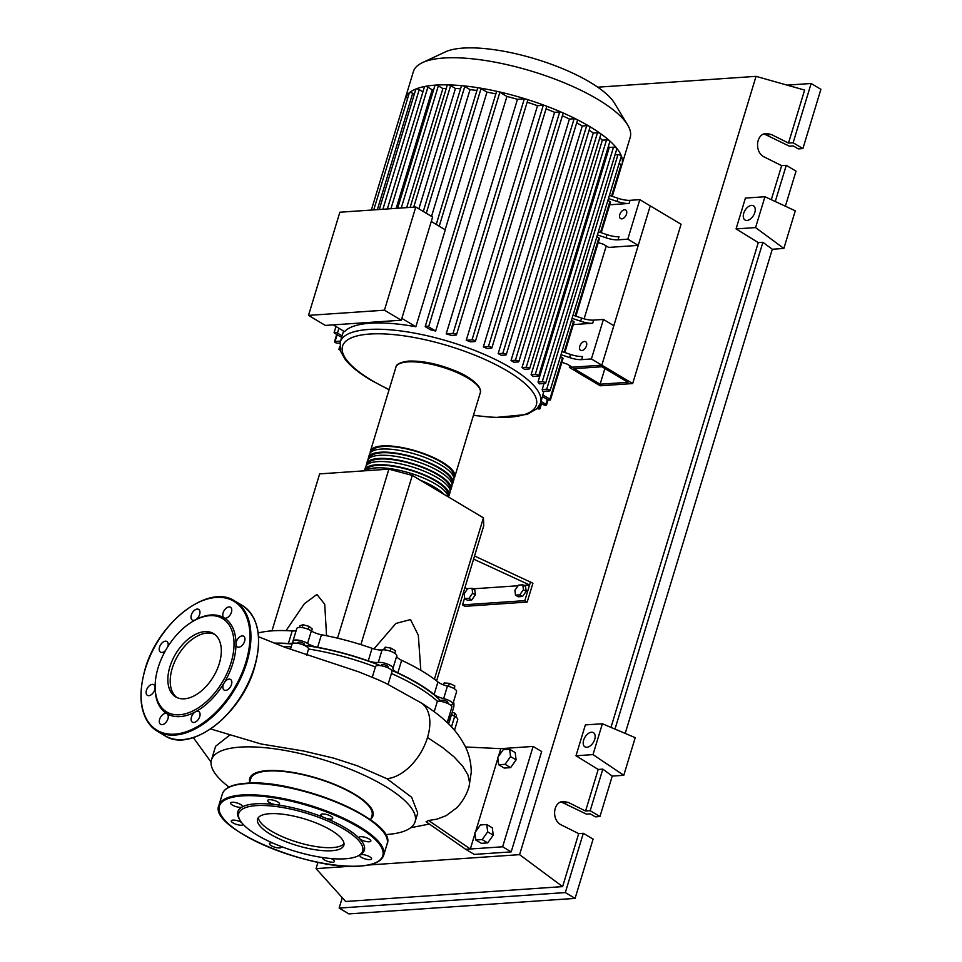 <?xml version="1.0" encoding="UTF-8"?>
<svg xmlns="http://www.w3.org/2000/svg" width="962" height="962" viewBox="0 0 962 962"><rect width="100%" height="100%" fill="white"/><g stroke="black" fill="none" stroke-linecap="round" stroke-linejoin="round"><path stroke-width="1.44" d="M274.759 643.41A109.403 33.574 16.9 0 1 292.087 644.011M304.317 645.358A109.403 33.574 16.9 0 1 380.483 665.644M391.558 670.249A109.403 33.574 16.9 0 1 417.664 683.549A109.403 33.574 16.9 0 1 441.065 701.286M441.029 701.418L441.269 700.601A3.439 1.058 16.9 0 1 442.195 700.192A3.439 1.058 16.9 0 1 445.959 700.985A3.439 1.058 16.9 0 1 447.859 702.597L447.619 703.426M381.421 665.031A3.439 1.058 16.9 0 1 381.433 664.922A3.439 1.058 16.9 0 1 384.86 664.862A3.439 1.058 16.9 0 1 388.035 666.81A3.439 1.058 16.9 0 1 388.023 666.919A3.439 1.058 16.9 0 1 387.963 667.027M297.679 643.337L297.931 642.52A3.439 1.058 16.9 0 1 300.084 642.171A3.439 1.058 16.9 0 1 303.535 643.362A3.439 1.058 16.9 0 1 304.521 644.516L304.269 645.334M522.811 584.824L523.424 589.694L519.769 594.853L515.5 595.153L514.898 590.283L518.554 585.112L522.811 584.824L525.565 586.459L526.178 591.329L523.424 589.694M526.178 591.329L522.51 596.5L519.769 594.853M522.51 596.5L518.253 596.789L515.5 595.153M472.041 588.299L472.643 593.181L468.987 598.34L464.73 598.629L464.117 593.758L467.772 588.6L472.041 588.299L474.795 589.947L475.396 594.817L472.643 593.181M475.396 594.817L471.741 599.975L468.987 598.34M471.741 599.975L467.472 600.276L464.73 598.629M472.943 588.84L518.097 585.75M523.713 585.365L529.581 584.956L524.819 600.637L527.188 602.056L464.874 606.325L462.506 604.918L524.819 600.637M464.634 597.907L462.506 604.918M527.188 602.056L532.912 583.237L474.555 555.988M473.593 559.126L529.581 584.956L530.531 581.83M467.267 589.237L465.019 587.373M337.542 638.167L388.888 469.143L319.649 473.893L271.957 630.868M388.888 469.143L412.289 475.42L483.429 517.845L434.403 679.22M412.289 475.42L360.882 644.612M420.815 670.31L418.314 635.257L410.509 619.564L395.875 623.46L373.953 648.917M483.429 517.845L483.754 525.697L436.604 680.88M326.551 635.738L324.735 604.268L316.919 594.444L304.353 603.763L286.051 630.639M302.14 627.609L303.018 624.735L300.036 625.697L299.507 627.416M311.616 631.096L312.253 628.98L309.127 626.382L303.018 624.735M308.237 629.316L309.127 626.382M390.235 651.154L391.137 648.184L385.257 647.125L383.417 649.819M384.427 649.867L385.257 647.125M394.769 653.27L395.526 650.793L391.137 648.184M453.908 688.527L454.737 685.81L449.398 683.369L444.143 682.972L443.566 684.896M448.496 686.339L449.398 683.369M454.509 688.888L454.737 685.81M456.048 717.207L456.541 715.584L454.882 713.179L452.224 712.229M454.028 716.005L454.882 713.179M449.35 715.487A109.403 33.574 16.9 0 1 449.17 719.877M454.497 730.302L457.744 719.612A8.61 2.646 -163.1 0 0 454.677 716.377A10.329 3.175 16.9 0 1 451.635 714.165M449.086 722.113A110.089 33.778 -163.1 0 0 449.687 720.586L453.499 708.044A110.089 33.778 -163.1 0 0 453.535 701.695M449.687 720.586A110.089 33.778 -163.1 0 0 449.723 714.237M296.212 630.423A10.329 3.175 16.9 0 1 292.195 630.94L288.384 643.482A10.329 3.175 -163.1 0 0 293.025 642.255A10.329 3.175 -163.1 0 0 293.001 641.582A8.61 2.646 -163.1 0 1 292.989 641.017L296.801 628.475A8.61 2.646 -163.1 0 1 302.561 627.669A8.61 2.646 -163.1 0 1 311.351 630.928L307.539 643.47A10.329 3.175 -163.1 0 0 317.628 647.282L321.44 634.74A10.329 3.175 16.9 0 1 311.351 630.928M292.195 630.94A110.089 33.778 -163.1 0 0 258.189 632.996M288.384 643.482A110.089 33.778 -163.1 0 0 274.05 643.133M372.078 648.328L368.266 660.87A10.329 3.175 -163.1 0 0 378.258 662.445L382.07 649.903A10.329 3.175 16.9 0 1 372.078 648.328A110.089 33.778 -163.1 0 0 321.44 634.74M368.266 660.87A110.089 33.778 -163.1 0 0 317.628 647.282M450.553 705.134A8.61 2.646 -163.1 0 0 452.801 704.1L456.613 691.558A8.61 2.646 -163.1 0 0 447.462 686.074A10.329 3.175 16.9 0 1 437.938 681.95A110.089 33.778 -163.1 0 0 401.647 660.305A10.329 3.175 16.9 0 1 396.777 655.856A8.61 2.646 -163.1 0 0 391.594 651.659A8.61 2.646 -163.1 0 0 382.07 649.903M396.777 655.856L392.965 668.398A10.329 3.175 -163.1 0 0 397.847 672.847L401.647 660.305M437.938 681.95L434.127 694.492A110.089 33.778 -163.1 0 0 397.847 672.847M434.127 694.492A10.329 3.175 -163.1 0 0 443.65 698.616L447.462 686.074M392.965 668.398A8.61 2.646 -163.1 0 0 387.782 664.201A8.61 2.646 -163.1 0 0 378.258 662.445M307.539 643.47A8.61 2.646 -163.1 0 0 298.749 640.223A8.61 2.646 -163.1 0 0 292.989 641.017M452.801 704.1A8.61 2.646 -163.1 0 0 443.65 698.616M370.226 452.898A44.084 13.528 16.9 0 1 370.394 451.226A44.084 13.528 16.9 0 1 382.203 445.947A44.084 13.528 16.9 0 1 430.315 456.108A44.084 13.528 16.9 0 1 454.737 476.863A44.084 13.528 16.9 0 1 453.956 478.33M452.837 483.128L453.787 479.99A44.084 13.528 -163.1 0 0 429.365 459.247A44.084 13.528 -163.1 0 0 381.253 449.086A44.084 13.528 -163.1 0 0 369.432 454.365L368.482 457.503A44.084 13.528 16.9 0 1 380.303 452.224A44.084 13.528 16.9 0 1 428.403 462.385A44.084 13.528 16.9 0 1 452.837 483.128A44.084 13.528 16.9 0 1 452.044 484.607M368.314 459.163A44.084 13.528 16.9 0 1 368.482 457.503M450.925 489.405L451.875 486.267A44.084 13.528 -163.1 0 0 427.453 465.524A44.084 13.528 -163.1 0 0 379.353 455.351A44.084 13.528 -163.1 0 0 367.532 460.642L366.582 463.78A44.084 13.528 16.9 0 1 378.403 458.489A44.084 13.528 16.9 0 1 426.503 468.65A44.084 13.528 16.9 0 1 450.925 489.405A44.084 13.528 16.9 0 1 450.144 490.873M366.414 465.44A44.084 13.528 16.9 0 1 366.582 463.78M449.026 495.67L449.975 492.544A44.084 13.528 -163.1 0 0 425.553 471.789A44.084 13.528 -163.1 0 0 377.441 461.628A44.084 13.528 -163.1 0 0 365.62 466.907L364.67 470.045A44.084 13.528 16.9 0 1 376.491 464.766A44.084 13.528 16.9 0 1 424.591 474.927A44.084 13.528 16.9 0 1 449.026 495.67A44.084 13.528 16.9 0 1 448.388 496.945M364.514 470.815A44.084 13.528 16.9 0 1 364.67 470.045M448.196 496.837A44.084 13.528 -163.1 0 0 420.851 476.911A44.084 13.528 -163.1 0 0 375.541 467.905A44.084 13.528 -163.1 0 0 365.488 470.743M441.257 492.688A42.701 13.107 -163.1 0 0 423.064 481.842M447.727 495.202A42.701 13.107 -163.1 0 0 423.929 475.132A42.701 13.107 -163.1 0 0 377.441 465.331A42.701 13.107 -163.1 0 0 366.017 470.37M449.627 488.924A42.701 13.107 -163.1 0 0 425.841 468.855A42.701 13.107 -163.1 0 0 379.341 459.054A42.701 13.107 -163.1 0 0 367.917 464.105M451.539 482.659A42.701 13.107 -163.1 0 0 427.741 462.578A42.701 13.107 -163.1 0 0 381.253 452.789A42.701 13.107 -163.1 0 0 369.829 457.828M453.439 476.382A42.701 13.107 -163.1 0 0 429.653 456.313A42.701 13.107 -163.1 0 0 383.153 446.512A42.701 13.107 -163.1 0 0 371.729 451.563M420.346 480.23A44.084 13.528 16.9 0 1 443.963 494.312M404.966 99.411A113.3 34.764 16.9 0 1 405.158 98.701L413.383 71.597A113.3 34.764 16.9 0 1 422.438 62.638L445.322 51.912A93.458 28.68 16.9 0 1 462.914 48.1A93.458 28.68 16.9 0 1 551.082 64.189A93.458 28.68 16.9 0 1 614.622 103.343L627.669 124.988A113.3 34.764 16.9 0 1 630.194 137.47L621.957 164.562A113.3 34.764 16.9 0 1 621.729 165.26A2.068 0.637 16.9 0 1 621.717 165.272M422.438 62.638A113.3 34.764 16.9 0 1 443.771 58.021A113.3 34.764 16.9 0 1 550.649 77.525A113.3 34.764 16.9 0 1 627.669 124.988M405.158 98.701A113.3 34.764 16.9 0 1 405.399 97.992A113.3 34.764 16.9 0 1 409.415 92.677A113.3 34.764 16.9 0 1 416.065 88.925A113.3 34.764 16.9 0 1 424.855 86.46A113.3 34.764 16.9 0 1 435.533 85.113A2.068 0.637 16.9 0 1 438.347 85.871L442.869 88.564L406.685 207.636M584.523 341.462A4.99 2.982 120.8 0 1 585.69 341.726A4.99 2.982 120.8 0 1 586.147 346.681A4.99 2.982 120.8 0 1 581.757 350.565A4.99 2.982 120.8 0 1 580.579 350.3A4.99 2.982 120.8 0 1 580.122 345.358A4.99 2.982 120.8 0 1 584.523 341.462M624.53 209.752A4.99 2.982 120.8 0 1 625.709 210.017A4.99 2.982 120.8 0 1 626.166 214.971A4.99 2.982 120.8 0 1 621.777 218.855A4.99 2.982 120.8 0 1 620.598 218.59A4.99 2.982 120.8 0 1 620.141 213.636A4.99 2.982 120.8 0 1 624.53 209.752M431.277 221.476L445.298 229.834L415.861 326.743A104.69 32.119 -163.1 0 0 370.202 323.22A104.69 32.119 -163.1 0 0 344.54 331.625L333.225 324.879M389.069 389.754L370.767 380.086C359.067 373.124 350.517 366.197 345.117 359.307L340.572 351.226L340.223 342.039L343.566 331.048L342.111 335.834L337.482 333.08A2.068 0.637 16.9 0 0 335.413 332.371A2.068 0.637 16.9 0 0 334.127 332.575A2.068 0.637 16.9 0 0 334.716 333.273L341.63 337.397M384.439 310.185L308.513 315.38L325.348 325.421L401.286 320.214L432.623 217.039L415.788 207.01L384.439 310.185L401.286 320.214M308.513 315.38L339.863 212.217L415.788 207.01M415.861 326.743L401.839 318.386M379.281 209.512L415.861 89.105A2.068 0.637 16.9 0 1 416.065 88.925A2.068 0.637 16.9 0 1 419.228 89.61L422.931 91.823M387.337 208.958L424.495 86.676A2.068 0.637 16.9 0 1 424.855 86.46A2.068 0.637 16.9 0 1 427.849 87.181L432.203 89.779L396.176 208.345M397.643 208.249L434.98 85.365A2.068 0.637 16.9 0 1 435.533 85.113A113.3 34.764 16.9 0 1 448.051 84.86A2.068 0.637 16.9 0 1 450.637 85.618L455.447 88.492L418.879 208.85M410.125 207.395L447.27 85.113A2.068 0.637 16.9 0 1 448.051 84.86A113.3 34.764 16.9 0 1 462.469 85.75A2.068 0.637 16.9 0 1 464.79 86.496L470.045 89.622L431.529 216.39M423.292 211.484L461.423 85.979A2.068 0.637 16.9 0 1 462.469 85.75A113.3 34.764 16.9 0 1 479.016 87.903A2.068 0.637 16.9 0 1 481.036 88.6L486.964 92.136A104.69 32.119 16.9 0 1 495.863 93.903M470.045 89.622A104.69 32.119 16.9 0 1 476.936 90.512M455.447 88.492A104.69 32.119 16.9 0 1 460.582 88.757M442.869 88.564A104.69 32.119 16.9 0 1 446.272 88.42M432.203 89.779A104.69 32.119 16.9 0 1 433.718 89.514M542.808 394.925L549.867 399.134A2.068 0.637 16.9 0 1 550.456 399.831A2.068 0.637 16.9 0 1 549.17 400.036A2.068 0.637 16.9 0 1 547.089 399.326L542.472 396.572A104.69 32.119 -163.1 0 0 542.808 394.925L543.915 391.306M615.007 154.846L617.953 154.654L546.693 389.225A2.068 0.637 -163.1 0 1 548.941 389.694A2.068 0.637 -163.1 0 1 550.084 390.668A2.068 0.637 -163.1 0 1 549.53 390.921L542.676 391.39A104.69 32.119 -163.1 0 0 542.195 389.526L544.023 383.513M545.634 383.189A2.068 0.637 -163.1 0 1 545.081 383.441L539.309 383.838A104.69 32.119 -163.1 0 0 538.011 382.034L609.283 147.463L613.503 147.174A2.068 0.637 16.9 0 1 616.81 148.328A2.068 0.637 16.9 0 1 616.907 148.617L545.634 383.189A2.068 0.637 -163.1 0 0 544.492 382.227A2.068 0.637 -163.1 0 0 542.231 381.746L538.011 382.034M608.393 146.356A104.69 32.119 16.9 0 1 609.283 147.463M538.66 375.889A2.068 0.637 -163.1 0 1 538.107 376.142L532.984 376.491A104.69 32.119 -163.1 0 0 531.096 374.723L602.368 140.163L606.529 139.875A2.068 0.637 16.9 0 1 609.704 140.885A2.068 0.637 16.9 0 1 609.92 141.318L538.66 375.889A2.068 0.637 -163.1 0 0 537.505 374.915A2.068 0.637 -163.1 0 0 535.257 374.446L531.096 374.723M599.771 137.927A104.69 32.119 16.9 0 1 602.368 140.163M529.641 368.735A2.068 0.637 -163.1 0 1 529.088 368.975L524.41 369.3A104.69 32.119 -163.1 0 0 522.017 367.568L593.289 132.996L597.51 132.708A2.068 0.637 16.9 0 1 600.516 133.598A2.068 0.637 16.9 0 1 600.913 134.163L529.641 368.735A2.068 0.637 -163.1 0 0 528.499 367.761A2.068 0.637 -163.1 0 0 526.238 367.28L522.017 367.568M589.153 130.195A104.69 32.119 16.9 0 1 593.289 132.996M511.014 360.546L515.416 360.245A2.068 0.637 16.9 0 1 517.664 360.726A2.068 0.637 16.9 0 1 518.819 361.688A2.068 0.637 16.9 0 1 518.265 361.94L513.864 362.241A104.69 32.119 -163.1 0 0 511.014 360.546L582.287 125.974L586.688 125.673A2.068 0.637 16.9 0 1 589.49 126.431A113.3 34.764 16.9 0 1 600.516 133.598A113.3 34.764 16.9 0 1 609.704 140.885A113.3 34.764 16.9 0 1 616.81 148.328A113.3 34.764 16.9 0 1 621.344 155.94A2.068 0.637 16.9 0 1 621.356 156.097L550.084 390.668M576.707 122.835A104.69 32.119 16.9 0 1 582.287 125.974M501.455 355.315A104.69 32.119 -163.1 0 0 498.16 353.643L569.42 119.072L574.11 118.759A2.068 0.637 16.9 0 1 576.683 119.384A2.068 0.637 16.9 0 1 577.501 120.202L506.24 354.774A2.068 0.637 16.9 0 1 505.687 355.026L501.455 355.315M562.409 115.741A104.69 32.119 16.9 0 1 569.42 119.072M487.133 348.521A104.69 32.119 -163.1 0 0 483.333 346.885L554.593 112.314L559.716 111.965A2.068 0.637 16.9 0 1 562.012 112.458A2.068 0.637 16.9 0 1 563.107 113.408L491.847 347.979A2.068 0.637 16.9 0 1 491.293 348.232L487.133 348.521M546.043 108.862A104.69 32.119 16.9 0 1 554.593 112.314M470.634 341.871A104.69 32.119 -163.1 0 0 466.245 340.271L537.517 105.7L543.277 105.303A2.068 0.637 16.9 0 1 545.286 105.688A2.068 0.637 16.9 0 1 546.681 106.758L475.408 341.33A2.068 0.637 16.9 0 1 474.855 341.57L470.634 341.871M527.14 102.212A104.69 32.119 16.9 0 1 537.517 105.7M451.406 335.401A104.69 32.119 -163.1 0 0 446.2 333.874L517.472 99.302L524.326 98.821A2.068 0.637 16.9 0 1 525.973 99.086A2.068 0.637 16.9 0 1 527.729 100.276L456.457 334.848A2.068 0.637 16.9 0 1 455.904 335.101L451.406 335.401M506.926 96.465L435.654 331.036L428.607 326.839A2.068 0.637 -163.1 0 0 426.539 326.13A2.068 0.637 -163.1 0 0 425.24 326.334L496.512 91.763A2.068 0.637 16.9 0 1 498.208 91.63A2.068 0.637 16.9 0 1 499.867 92.268L506.926 96.465A104.69 32.119 16.9 0 1 517.472 99.302M435.654 331.036A104.69 32.119 -163.1 0 0 430.459 329.786L425.829 327.032A2.068 0.637 -163.1 0 1 425.24 326.334M486.964 92.136L445.153 229.75M436.243 224.447L477.669 88.095A2.068 0.637 16.9 0 1 479.016 87.903A113.3 34.764 16.9 0 1 498.208 91.63A113.3 34.764 16.9 0 1 525.973 99.086A113.3 34.764 16.9 0 1 545.286 105.688A113.3 34.764 16.9 0 1 562.012 112.458A113.3 34.764 16.9 0 1 576.683 119.384A113.3 34.764 16.9 0 1 589.49 126.431A2.068 0.637 16.9 0 1 590.079 127.116L518.819 361.688M608.465 198.521L617.051 201.419A13.769 4.221 -163.1 0 0 629.088 203.451L630.038 200.324A13.769 4.221 16.9 0 1 618.001 198.28L609.415 195.382M629.088 203.451L609.716 204.786M630.038 200.324L639.802 199.651L627.801 239.165L618.037 239.839L618.987 236.7A13.769 4.221 16.9 0 1 606.95 234.668L598.364 231.758M606.95 234.668L606 237.794A13.769 4.221 -163.1 0 0 618.037 239.839M606 237.794L597.414 234.896M572.065 318.314L580.651 321.212A13.769 4.221 -163.1 0 0 592.688 323.256L593.638 320.118A13.769 4.221 16.9 0 1 581.601 318.073L573.027 315.175M592.688 323.256L573.316 324.579M593.638 320.118L603.414 319.444L591.402 358.958L581.637 359.632L582.587 356.493A13.769 4.221 16.9 0 1 570.55 354.461L561.976 351.551M601.226 232.732L610.485 202.26A2.068 0.637 -163.1 0 0 609.896 201.563L607.9 200.385M619.143 163.372L621.127 164.562A2.068 0.637 16.9 0 1 621.729 165.26L612.277 196.344M564.826 352.525L574.086 322.054A2.068 0.637 -163.1 0 0 573.496 321.356L571.5 320.178M570.55 354.461L569.6 357.587A13.769 4.221 -163.1 0 0 581.637 359.632M569.6 357.587L561.014 354.689M550.456 399.831L563.035 358.429A2.068 0.637 -163.1 0 0 562.445 357.744L560.449 356.553M575.877 316.149L599.434 238.636A2.068 0.637 -163.1 0 0 598.833 237.939L596.849 236.76M603.414 319.444L613.84 325.661L601.839 365.175L650.24 205.868L638.239 245.382L608.693 247.414L603.475 244.3L598.244 242.532M632.671 383.561L600.18 385.786L569.348 367.412L601.839 365.175L632.671 383.561L681.072 224.254L639.802 199.651M638.239 245.382L627.801 239.165M591.402 358.958L601.839 365.175L572.294 367.207L567.087 364.093L561.856 362.325M340.5 341.113L335.053 341.486A2.068 0.637 -163.1 0 0 334.499 341.738A2.068 0.637 -163.1 0 0 335.642 342.712A2.068 0.637 -163.1 0 0 337.89 343.181L339.959 343.049M339.959 348.929L339.502 348.965A2.068 0.637 -163.1 0 0 338.949 349.206A2.068 0.637 -163.1 0 0 340.271 350.264M371.356 210.053L405.387 98.004A2.068 0.637 16.9 0 1 405.399 97.992A2.068 0.637 16.9 0 1 407.732 98.052M546.693 389.225L542.195 389.526M617.953 154.654A2.068 0.637 16.9 0 1 619.997 155.038A2.068 0.637 16.9 0 1 621.344 155.94A113.3 34.764 16.9 0 1 621.957 164.562M498.16 353.643L502.837 353.331A2.068 0.637 16.9 0 1 505.086 353.8A2.068 0.637 16.9 0 1 506.24 354.774M446.2 333.874L453.054 333.393A2.068 0.637 16.9 0 1 455.315 333.874A2.068 0.637 16.9 0 1 456.457 334.848M483.333 346.885L488.443 346.536A2.068 0.637 16.9 0 1 490.692 347.005A2.068 0.637 16.9 0 1 491.847 347.979M466.245 340.271L472.017 339.875A2.068 0.637 16.9 0 1 474.266 340.356A2.068 0.637 16.9 0 1 475.408 341.33M538.227 407.335L539.393 408.032A2.068 0.637 16.9 0 1 539.983 408.73A2.068 0.637 16.9 0 1 537.205 408.513M541.005 401.419L545.923 404.353A2.068 0.637 16.9 0 1 546.512 405.05A2.068 0.637 16.9 0 1 545.226 405.255A2.068 0.637 16.9 0 1 543.157 404.545L540.524 402.982M373.749 209.884L409.331 92.785A2.068 0.637 16.9 0 1 409.415 92.677A2.068 0.637 16.9 0 1 412.698 93.29L414.309 94.252M600.108 384.211L627.994 382.311L601.899 366.75L574.025 368.662L600.108 384.211L604.882 368.53M569.348 367.412L569.853 365.74M584.102 318.843L606.252 245.947M370.659 819.949L372.005 815.511A63.36 19.444 -163.1 0 0 353.848 794.179A63.36 19.444 -163.1 0 0 290.332 772.354A63.36 19.444 -163.1 0 0 250.757 778.667L249.398 783.116M385.389 834.583A106.409 32.648 -163.1 0 0 415.091 821.752A106.409 32.648 -163.1 0 0 384.596 785.93A106.409 32.648 -163.1 0 0 277.934 749.29A106.409 32.648 -163.1 0 0 211.472 759.884A106.409 32.648 -163.1 0 0 229.028 787.072M249.723 782.034A64.394 19.757 16.9 0 1 284.872 771.271A64.394 19.757 16.9 0 1 354.533 794.131A64.394 19.757 16.9 0 1 370.983 818.878M261.003 743.975L303.848 751.057L333.886 758.188L357.142 765.728L386.808 778.655L411.664 797.294L417.724 813.082L415.091 821.752M211.472 759.884L215.608 746.259L229.726 735.124M498.665 764.754L497.751 757.455L503.234 749.711L509.632 749.266L510.545 756.577L505.062 764.321L498.665 764.754L504.22 768.073L510.606 767.628L505.062 764.321M510.545 756.577L516.101 759.884L515.187 752.573L509.632 749.266M516.101 759.884L510.606 767.628M486.772 824.53L487.674 831.841L482.19 839.586L475.793 840.018L474.891 832.719L480.375 824.975L486.772 824.53L492.316 827.837L493.229 835.148L487.674 831.841M493.229 835.148L487.746 842.892L482.19 839.586M487.746 842.892L481.349 843.325L475.793 840.018M291.197 646.897A110.089 33.778 -163.1 0 0 282.347 646.356M306.71 655.05L308.537 649.013A8.61 2.646 -163.1 0 0 300.829 644.059A8.61 2.646 -163.1 0 0 292.039 644.155L290.452 649.374M375.408 666.955A110.089 33.778 -163.1 0 0 308.537 649.013M386.808 778.655A42.977 25.685 -59.2 0 0 427.501 737.541A42.977 25.685 -59.2 0 0 421.344 702.994L386.063 683.369L377.573 679.509L358.694 671.837L285.365 647.486L258.562 636.736M388.119 684.343L392.003 671.56A8.61 2.646 -163.1 0 0 384.535 666.534A8.61 2.646 -163.1 0 0 375.529 666.558L372.294 677.236M447.186 722.594L451.851 707.238A8.61 2.646 -163.1 0 0 446.873 703.102A8.61 2.646 -163.1 0 0 437.385 701.226L434.199 711.712M437.385 701.226A110.089 33.778 -163.1 0 0 391.414 673.496M448.641 724.001L448.725 723.725A110.089 33.778 -163.1 0 0 448.773 717.375M428.547 820.49L426.058 821.752L465.716 849.314L470.334 849.001L428.547 820.49L436.988 819.155L446.224 815.632L456.77 807.767C462.409 801.887 466.498 794.925 469.023 786.88L469.636 782.84L467.941 774.927L462.71 766.209L454.088 756.926L442.255 747.282L427.501 737.541M465.488 746.981L500.817 748.652L498.436 756.493M497.871 758.357L475.565 831.757M475 833.621L470.334 849.001L502.645 846.788L533.128 746.428L500.817 748.652M329.497 864.333L326.539 864.537L324.976 863.599M533.128 746.428L541.666 751.526L511.183 851.875L502.645 846.788M511.183 851.875L474.254 854.412L465.716 849.314M270.49 834.282A45.082 13.829 16.9 0 1 257.575 819.107A45.082 13.829 16.9 0 1 285.726 814.622A45.082 13.829 16.9 0 1 330.916 830.134A45.082 13.829 16.9 0 1 343.843 845.309A45.082 13.829 16.9 0 1 315.68 849.807A45.082 13.829 16.9 0 1 270.49 834.282M344.011 843.65A45.082 13.829 16.9 0 1 314.201 846.271A45.082 13.829 16.9 0 1 271.452 831.144A45.082 13.829 16.9 0 1 258.357 817.628M240.211 820.526L239.297 819.023A66.113 20.286 16.9 0 1 242.063 807.034A6.193 1.9 16.9 0 1 232.371 805.074A6.193 1.9 16.9 0 1 230.603 802.993A6.193 1.9 16.9 0 1 234.475 802.38A6.193 1.9 16.9 0 1 240.68 804.509A6.193 1.9 16.9 0 1 242.46 806.601A6.193 1.9 16.9 0 1 242.063 807.034A66.113 20.286 16.9 0 1 275.974 804.713A6.193 1.9 16.9 0 1 267.664 800.649A6.193 1.9 16.9 0 1 267.689 800.444A6.193 1.9 16.9 0 1 273.857 800.336A6.193 1.9 16.9 0 1 279.581 803.847A6.193 1.9 16.9 0 1 279.557 804.052A6.193 1.9 16.9 0 1 275.974 804.713A66.113 20.286 16.9 0 1 324.603 817.76A6.193 1.9 16.9 0 1 320.875 814.718A6.193 1.9 16.9 0 1 322.535 813.972A6.193 1.9 16.9 0 1 329.305 815.403A6.193 1.9 16.9 0 1 332.744 818.325A6.193 1.9 16.9 0 1 331.072 819.071A6.193 1.9 16.9 0 1 324.603 817.76A66.113 20.286 16.9 0 1 345.406 827.921A66.113 20.286 16.9 0 1 359.451 838.539A66.113 20.286 16.9 0 1 360.113 854.869A66.113 20.286 16.9 0 1 359.067 855.41L357.479 856.156A64.743 19.865 16.9 0 1 257.323 835.184A64.743 19.865 16.9 0 1 240.211 820.526A64.743 19.865 16.9 0 1 269.949 805.855A64.743 19.865 16.9 0 1 344.095 829.232A64.743 19.865 16.9 0 1 357.479 856.156M281.157 846.5A6.193 1.9 16.9 0 1 281.301 847.185A6.193 1.9 16.9 0 1 279.641 847.931A6.193 1.9 16.9 0 1 272.871 846.5A6.193 1.9 16.9 0 1 269.432 843.59A6.193 1.9 16.9 0 1 271.104 842.844A6.193 1.9 16.9 0 1 272.318 842.856M243.194 824.398A6.193 1.9 16.9 0 1 243.182 824.47A6.193 1.9 16.9 0 1 237.337 824.662A6.193 1.9 16.9 0 1 231.325 820.863A6.193 1.9 16.9 0 1 237.169 820.658A6.193 1.9 16.9 0 1 241.546 822.462M364.838 837.253A6.193 1.9 16.9 0 1 370.851 841.053A6.193 1.9 16.9 0 1 365.007 841.245A6.193 1.9 16.9 0 1 359.451 838.539A6.193 1.9 16.9 0 1 358.994 837.445A6.193 1.9 16.9 0 1 364.838 837.253M369.805 856.829A6.193 1.9 16.9 0 1 371.572 858.922A6.193 1.9 16.9 0 1 367.7 859.535A6.193 1.9 16.9 0 1 361.496 857.395A6.193 1.9 16.9 0 1 359.716 855.314A6.193 1.9 16.9 0 1 360.113 854.869A6.193 1.9 16.9 0 1 369.805 856.829M331.024 858.537A6.193 1.9 16.9 0 1 334.511 861.255A6.193 1.9 16.9 0 1 334.487 861.459A6.193 1.9 16.9 0 1 328.319 861.567A6.193 1.9 16.9 0 1 322.595 858.056A6.193 1.9 16.9 0 1 322.619 857.851A6.193 1.9 16.9 0 1 322.811 857.563M204.786 631.637A36.881 22.042 120.8 0 1 213.468 633.549A36.881 22.042 120.8 0 1 216.835 670.117A36.881 22.042 120.8 0 1 184.379 698.809A36.881 22.042 120.8 0 1 175.697 696.897A36.881 22.042 120.8 0 1 172.33 660.329A36.881 22.042 120.8 0 1 204.786 631.637M176.912 697.546A36.881 22.042 120.8 0 1 175.18 660.702A36.881 22.042 120.8 0 1 207.155 633.056A36.881 22.042 120.8 0 1 214.61 634.319M192.34 621.656L193.23 621.115A55.784 33.345 120.8 0 1 195.478 619.829A55.784 33.345 120.8 0 1 210.967 614.983A55.784 33.345 120.8 0 1 224.098 617.869A6.193 3.704 120.8 0 1 225.541 608.754A6.193 3.704 120.8 0 1 230.447 607.226A6.193 3.704 120.8 0 1 228.992 616.341A6.193 3.704 120.8 0 1 224.098 617.869A55.784 33.345 120.8 0 1 235.979 643.975A6.193 3.704 120.8 0 1 242.183 635.906A6.193 3.704 120.8 0 1 243.651 636.231A6.193 3.704 120.8 0 1 244.216 642.375A6.193 3.704 120.8 0 1 238.756 647.198A6.193 3.704 120.8 0 1 237.301 646.885A6.193 3.704 120.8 0 1 235.979 643.975A55.784 33.345 120.8 0 1 224.17 682.864A6.193 3.704 120.8 0 1 230.519 679.437A6.193 3.704 120.8 0 1 231.493 680.567A6.193 3.704 120.8 0 1 229.846 687.662A6.193 3.704 120.8 0 1 224.17 690.079A6.193 3.704 120.8 0 1 223.196 688.948A6.193 3.704 120.8 0 1 224.17 682.864A55.784 33.345 120.8 0 1 195.575 711.748A6.193 3.704 120.8 0 1 198.761 711.531A6.193 3.704 120.8 0 1 199.735 716.57A6.193 3.704 120.8 0 1 192.412 722.173A6.193 3.704 120.8 0 1 191.426 717.135A6.193 3.704 120.8 0 1 195.575 711.748A55.784 33.345 120.8 0 1 180.098 716.594A55.784 33.345 120.8 0 1 166.955 713.708A55.784 33.345 120.8 0 1 155.074 687.602A55.784 33.345 120.8 0 1 155.135 685.004L155.183 683.97A54.413 32.516 120.8 0 1 192.34 621.656A54.413 32.516 120.8 0 1 209.632 615.68A54.413 32.516 120.8 0 1 231.048 662.722A54.413 32.516 120.8 0 1 179.521 714.766A54.413 32.516 120.8 0 1 155.183 683.97M191.318 615.019A6.193 3.704 120.8 0 1 198.653 609.403A6.193 3.704 120.8 0 1 199.627 614.441A6.193 3.704 120.8 0 1 195.478 619.829A6.193 3.704 120.8 0 1 192.304 620.057A6.193 3.704 120.8 0 1 191.318 615.019M165.512 722.823A6.193 3.704 120.8 0 1 160.618 724.35A6.193 3.704 120.8 0 1 162.061 715.235A6.193 3.704 120.8 0 1 166.955 713.708A6.193 3.704 120.8 0 1 165.512 722.823M148.869 695.67A6.193 3.704 120.8 0 1 147.414 695.346A6.193 3.704 120.8 0 1 146.849 689.201A6.193 3.704 120.8 0 1 152.297 684.379A6.193 3.704 120.8 0 1 153.764 684.703A6.193 3.704 120.8 0 1 155.074 687.602A6.193 3.704 120.8 0 1 148.869 695.67M165.524 650.516A6.193 3.704 120.8 0 1 160.534 652.14A6.193 3.704 120.8 0 1 159.56 651.009A6.193 3.704 120.8 0 1 161.207 643.915A6.193 3.704 120.8 0 1 166.883 641.498A6.193 3.704 120.8 0 1 167.857 642.628A6.193 3.704 120.8 0 1 167.833 646.656M591.474 732.238A8.261 4.942 120.8 0 1 593.422 732.659A8.261 4.942 120.8 0 1 594.167 740.86A8.261 4.942 120.8 0 1 586.904 747.282A8.261 4.942 120.8 0 1 584.956 746.861A8.261 4.942 120.8 0 1 584.199 738.66A8.261 4.942 120.8 0 1 591.474 732.238M751.538 205.387A8.261 4.942 120.8 0 1 753.486 205.82A8.261 4.942 120.8 0 1 754.244 214.009A8.261 4.942 120.8 0 1 746.969 220.442A8.261 4.942 120.8 0 1 745.021 220.009A8.261 4.942 120.8 0 1 744.263 211.82A8.261 4.942 120.8 0 1 751.538 205.387M785.377 206.229L796.031 171.164L786.267 165.332L781.649 165.656L764.477 157.083C754.22 152.609 755.759 133.586 766.389 133.477L771.344 134.512L788.503 143.073L793.121 142.761L802.897 148.581L798.28 148.894L793.253 145.899L789.381 146.164L764.081 133.946M612.241 776.093L602.813 769.131L598.196 769.456L575.997 755.771L585.365 724.915L602.38 723.749L635.221 737.662L623.785 775.3L612.241 776.093L599.951 816.546L595.334 816.858L590.307 813.864L586.435 814.129L561.147 801.911M786.267 165.332L775.264 201.527M787.132 85.125L811.134 83.49L820.899 89.31L802.897 148.581M811.134 83.49L793.121 142.761M783.85 248.449L755.567 227.585L764.946 196.741L795.285 210.822L783.85 248.449L772.306 249.242L625.204 733.429M781.649 165.656L771.308 199.687M597.739 87.193L756.048 76.347L804.617 90.079L788.503 143.073M583.321 833.296L565.319 892.568L575.084 898.388L593.097 839.129L583.321 833.296L578.703 833.609L561.531 825.047C551.274 820.574 552.813 801.55 563.443 801.442L568.398 802.464L585.569 811.038L590.187 810.713L599.951 816.546M575.084 898.388L348.905 913.9L339.129 908.08L342.28 897.738M602.813 769.131L590.187 810.713M598.196 769.456L585.569 811.038M565.319 892.568L339.129 908.08M578.703 833.609L562.602 886.615L345.659 901.49L316.053 868.614L317.965 862.289M772.306 249.242L762.89 242.292L758.272 242.604L736.062 228.92L755.567 227.585M736.062 228.92L745.43 198.076L764.946 196.741M756.048 76.347L519.588 854.653L368.482 865.018M562.602 886.615L519.588 854.653M758.272 242.604L610.978 727.392M762.89 242.292L614.983 729.088M602.38 723.749L593.001 754.605L623.785 775.3M575.997 755.771L593.001 754.605M350.324 866.257L316.053 868.614M451.479 726.911L454.677 716.377M395.923 367.183A44.084 13.528 16.9 0 1 407.744 361.904A44.084 13.528 16.9 0 1 455.844 372.066A44.084 13.528 16.9 0 1 480.278 392.821C481.096 391.342 480.399 388.937 478.21 385.594C472.811 379.786 465.656 375.072 456.758 371.44C438.985 364.069 422.931 360.618 408.597 361.099C400.372 362.181 396.152 364.213 395.923 367.183L370.394 451.226M478.787 387.193A42.701 13.107 -163.1 0 0 450.288 368.915A42.701 13.107 -163.1 0 0 409.078 361.219M340.223 342.039A104.69 32.119 16.9 0 1 368.29 329.497A104.69 32.119 16.9 0 1 510.545 367.664A104.69 32.119 16.9 0 1 540.548 402.91L542.472 396.572M389.129 389.55A101.238 31.061 16.9 0 1 371.572 380.267A101.238 31.061 16.9 0 1 369.709 334.042A101.238 31.061 16.9 0 1 507.287 370.959A101.238 31.061 16.9 0 1 473.472 415.187M419.228 89.61L382.876 209.259M427.849 87.181L390.933 208.706M438.347 85.871L401.238 208.008M450.637 85.618L413.708 207.143M464.79 86.496L426.274 213.251M481.036 88.6L439.225 226.214M618.001 198.28L617.051 201.419M581.601 318.073L580.651 321.212M609.896 201.563L600.492 232.479M621.127 164.562L611.555 196.104M573.496 321.356L564.105 352.272M562.445 357.744L549.867 399.134M598.833 237.939L575.156 315.897M337.109 334.704L335.053 341.486M339.802 347.991L339.502 348.965M597.51 132.708L526.238 367.28M606.529 139.875L535.257 374.446M613.503 147.174L542.231 381.746M586.688 125.673L515.416 360.245M574.11 118.759L502.837 353.331M524.326 98.821L453.054 333.393M559.716 111.965L488.443 346.536M543.277 105.303L472.017 339.875M540.86 403.174L539.393 408.032M547.402 399.483L545.923 404.353M499.867 92.268L428.607 326.839M338.937 328.295L337.482 333.08M412.698 93.29L377.344 209.644M420.935 702.741C431.108 709.162 439.057 715.031 444.769 720.346C452.97 727.488 459.632 735.882 464.766 745.526C468.975 753.535 471.139 762.421 471.26 772.197L469.023 786.88M246.092 783.345A85.402 26.202 16.9 0 1 327.116 798.219A85.402 26.202 16.9 0 1 384.932 834.198M245.418 783.693A86.087 26.419 16.9 0 1 362.409 815.079A86.087 26.419 16.9 0 1 387.085 844.071C397.979 821.283 295.094 778.174 245.851 783.284C232.407 784.21 224.579 787.782 222.33 794.011A86.087 26.419 16.9 0 1 245.418 783.693M383.646 855.35C381.409 861.579 373.581 865.151 360.137 866.077C310.894 871.187 208.008 828.078 218.903 805.302A86.087 26.419 16.9 0 1 241.991 794.985A86.087 26.419 16.9 0 1 358.982 826.37A86.087 26.419 16.9 0 1 383.646 855.35L387.085 844.071M242.28 795.887A85.402 26.202 16.9 0 1 358.321 827.031A85.402 26.202 16.9 0 1 359.896 866.016A85.402 26.202 16.9 0 1 243.855 834.884A85.402 26.202 16.9 0 1 242.28 795.887M254.377 667.424A75.072 44.865 120.8 0 1 206.938 731.12M254.365 667.111A75.757 45.274 120.8 0 1 182.636 739.586A75.757 45.274 120.8 0 1 164.791 735.665C190.801 753.499 241.63 714.381 254.569 667.351C262.674 637.638 258.61 617.027 242.388 605.519A75.757 45.274 120.8 0 1 254.365 667.111M216.967 597.077A75.757 45.274 120.8 0 1 234.8 600.997A75.757 45.274 120.8 0 1 246.777 662.59A75.757 45.274 120.8 0 1 175.048 735.064A75.757 45.274 120.8 0 1 157.203 731.144A75.757 45.274 120.8 0 1 141.161 691.906M245.839 662.337A75.072 44.865 120.8 0 1 174.759 734.15A75.072 44.865 120.8 0 1 145.214 669.239A75.072 44.865 120.8 0 1 216.306 597.426A75.072 44.865 120.8 0 1 245.839 662.337M771.344 134.512L766.654 134.824M568.398 802.464L563.708 802.789M388.023 666.919L387.77 667.748M381.433 664.922L381.18 665.74M454.737 476.863L480.278 392.821M473.424 415.38L494.829 417.568L527.092 414.454L537.145 408.561L540.548 402.91M334.499 341.738L336.7 334.463M338.949 349.206L339.682 346.813M541.546 403.583L539.983 408.73M548.124 399.783L546.512 405.05M335.966 326.515L334.127 332.575M410.69 827.729L429.305 824.061M193.326 737.601L211.063 762.084M261.051 743.987L210.678 728.968M218.903 805.302L222.33 794.011M242.388 605.519L234.8 600.997C208.802 583.164 157.96 622.294 145.034 669.324C136.929 699.037 140.981 719.648 157.203 731.144L164.791 735.665"/></g></svg>
